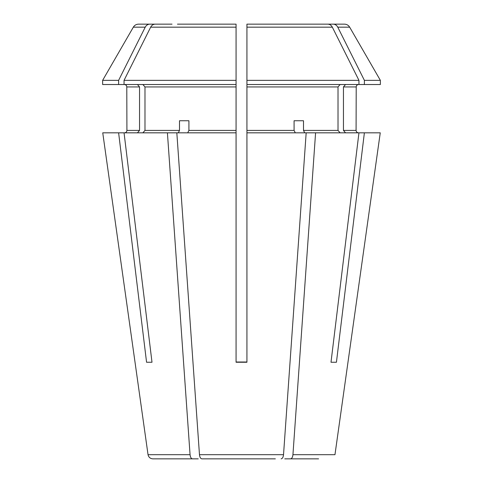<?xml version="1.0" encoding="UTF-8"?>
<svg xmlns="http://www.w3.org/2000/svg" width="483" height="483" viewBox="0 0 483 483"><rect width="100%" height="100%" fill="white"/><g stroke="black" fill="none" stroke-linecap="round" stroke-linejoin="round"><path stroke-width="0.72" d="M345.544 132.825L343.449 130.41L356.086 130.41C356.249 131.853 357.058 132.656 358.501 132.825C357.058 132.656 356.249 131.853 356.086 130.41L356.212 86.94L343.449 86.94L345.544 84.525M337.768 27.169L349.662 27.169L380.363 80.341L364.381 80.341A281180.581 243509.522 -90 0 0 337.768 27.169C336.717 25.243 335.208 24.235 333.234 24.15L318.78 24.15M275.34 458.85L201.87 458.85C200.566 458.615 199.769 457.232 199.473 454.69L176.826 132.825L236.066 132.825L236.066 130.41L188.913 130.41L188.913 120.75L179.501 120.75L179.501 130.41L144.985 130.41L142.89 132.825M207.66 458.85L201.87 458.85M364.381 80.341L364.381 84.525L358.947 84.525L358.947 80.341A281180.581 243509.522 -90 0 0 332.334 27.169C331.284 25.243 329.774 24.235 327.8 24.15L305.546 24.15M358.947 80.341L246.934 80.341L246.934 24.15L246.934 28.98L246.934 24.15L327.8 24.15M164.413 458.85L152.821 458.85C150.225 458.615 148.625 457.232 148.033 454.69L102.746 132.825L148.033 454.69L190.061 454.69L167.414 132.825L176.826 132.825M236.066 28.98L236.066 80.341L236.066 24.15L236.066 28.98L236.066 24.15L177.454 24.15M198.247 458.85L152.821 458.85M137.456 132.825L139.551 130.41L139.551 86.94L137.456 84.525M281.13 458.85C282.434 458.615 283.231 457.232 283.527 454.69L306.174 132.825L246.934 132.825L246.934 84.525L358.947 84.525M246.934 362.25L246.934 132.825L246.934 362.25L236.066 362.25L236.066 132.825L236.066 362.009L246.934 362.009M236.066 130.41L236.066 84.525L102.638 84.525L102.638 80.341L118.619 80.341A281180.581 243509.522 -90 0 1 145.232 27.169C146.283 25.243 147.792 24.235 149.766 24.15L138.567 24.15C136.284 24.222 134.54 25.231 133.338 27.169L102.638 80.341M236.066 86.94L144.985 86.94L142.89 84.525M178.293 132.825L179.501 130.41M336.434 362.25L331 362.25L336.434 362.25L364.381 132.825L306.174 132.825M343.449 86.94L343.449 130.41M139.551 86.94L126.788 86.94L126.914 130.41C126.775 131.877 125.966 132.68 124.499 132.825M192.457 458.85C191.153 458.615 190.356 457.232 190.061 454.69M179.501 120.75L188.913 120.75M146.566 362.25L152 362.25L146.566 362.25L118.619 132.825L102.746 132.825M295.294 132.825L294.087 130.41L246.934 130.41M294.087 120.75L303.499 120.75L294.087 120.75L294.087 130.41M318.587 458.85L290.543 458.85C291.847 458.615 292.644 457.232 292.94 454.69L315.586 132.825M380.254 132.825L334.967 454.69L380.254 132.825L364.381 132.825M284.753 458.85L290.543 458.85M340.11 84.525L338.015 86.94L338.015 130.41L303.499 130.41L303.499 120.75M304.707 132.825L303.499 130.41M340.11 132.825L338.015 130.41M331 362.25L358.947 132.825M167.414 132.825L124.053 132.825L152 362.25M118.619 132.825L124.053 132.825M144.985 86.94L144.985 130.41M187.706 132.825L188.913 130.41M133.338 27.169L145.232 27.169C146.283 25.243 147.792 24.235 149.766 24.15L172.02 24.15M236.066 84.525L236.066 80.341L124.053 80.341A281180.581 243509.522 -90 0 1 150.666 27.169C151.716 25.243 153.226 24.235 155.2 24.15M349.662 27.169C348.46 25.231 346.716 24.222 344.433 24.15L333.234 24.15M380.363 80.341L380.363 84.525L364.381 84.525M118.619 80.341L118.619 84.525M246.934 28.98L246.934 84.525M124.053 80.341L124.053 84.525M283.527 454.69L199.473 454.69M338.015 86.94L246.934 86.94M139.551 130.41L126.914 130.41M334.967 454.69L292.94 454.69M236.066 27.169L150.666 27.169M332.334 27.169L246.934 27.169M356.212 86.94C356.339 85.485 357.148 84.682 358.627 84.525M126.788 86.94C126.661 85.485 125.852 84.682 124.373 84.525"/></g></svg>
